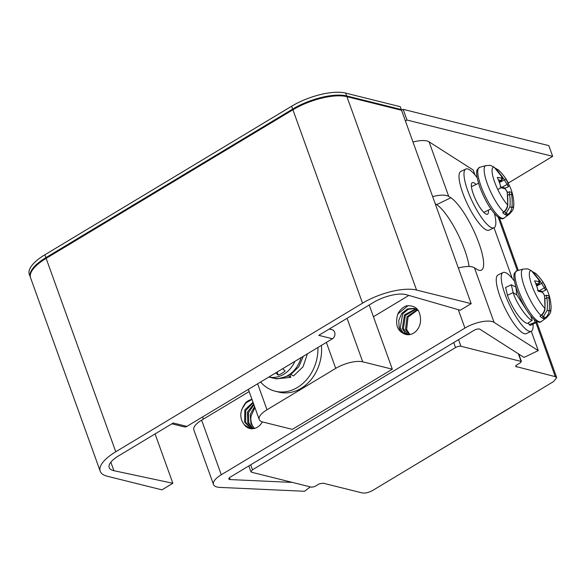 <?xml version="1.0" encoding="UTF-8"?>
<svg xmlns="http://www.w3.org/2000/svg" width="586" height="586" viewBox="0 0 586 586"><rect width="100%" height="100%" fill="white"/><g stroke="black" fill="none" stroke-linecap="round" stroke-linejoin="round"><path stroke-width="0.88" d="M310.287 486.871L304.595 491.273L219.977 487.406A20.364 7.428 -19.8 0 1 217.04 487.01A20.364 7.428 -19.8 0 1 213.502 484.505A20.364 7.428 -19.8 0 1 221.281 474.77L464.932 328.072A20.364 7.428 -19.8 0 1 491.932 321.509A20.364 7.428 -19.8 0 1 494.079 322.381L538.241 350.596L524.03 357.423L479.868 329.207A4.073 1.487 160.2 0 0 479.436 329.032A4.073 1.487 160.2 0 0 474.037 330.343L230.386 477.041A4.073 1.487 160.2 0 0 228.833 478.989A4.073 1.487 160.2 0 0 229.536 479.487A4.073 1.487 160.2 0 0 230.122 479.568L292.399 482.417M518.771 354.061L521.459 361.525L460.933 346.253A4.073 1.487 -19.8 0 0 455.534 347.564L252.493 469.811L250.705 464.808M435.186 203.672L436.651 204.609A40.734 10.262 -115.7 0 1 469.093 266.505M406.977 120.035L405.409 120.972L401.557 110.271L403.117 109.326L406.977 120.035L552.671 156.337L508.348 183.022M474.997 174.921L473.239 170.05L429.077 141.827A20.364 7.428 160.2 0 0 426.93 140.962A20.364 7.428 160.2 0 0 412.998 142.046M186.861 426.396L173.2 422.997L118.54 455.908A24.436 8.915 160.2 0 0 109.201 467.591A24.436 8.915 160.2 0 0 113.457 470.595A24.436 8.915 160.2 0 0 113.904 470.697L172.863 483.274L161.934 489.852L107.297 476.242A40.734 14.862 -19.8 0 1 100.213 471.232A40.734 14.862 -19.8 0 1 115.772 451.762L362.544 303.182A40.734 14.862 -19.8 0 1 416.543 290.048L471.181 303.658L460.252 310.243L406.266 294.67A24.436 8.915 160.2 0 0 405.834 294.56A24.436 8.915 160.2 0 0 373.436 302.442L318.769 335.353L332.43 338.752L186.861 426.396A4.886 3.992 -76 0 1 184.136 426.857L171.866 423.803M172.863 483.274L155.085 433.904M100.213 471.232L30.582 277.837A40.734 14.862 -19.8 0 1 46.14 258.367L292.919 109.787A40.734 14.862 160.2 0 1 346.919 96.653L401.557 110.271M552.671 156.337L548.818 145.628L403.117 109.326M405.409 120.972L471.181 303.658M518.361 353.798L521.035 361.225L520.522 362.697L516.127 365.342L515.665 366.448L555.279 376.652L556.7 377.655L553.587 381.545L372.974 490.284C368.902 492.548 365.298 493.419 362.177 492.914L323.267 483.223L319.377 483.802L314.982 486.446L311.745 487.237L251.643 472.257L250.933 471.752L252.493 469.811M515.534 404.457A20.364 7.428 -19.8 0 1 514.633 405.153L412.625 466.419M432.651 196.64A20.364 7.428 -19.8 0 1 446.583 195.556A20.364 7.428 -19.8 0 1 448.73 196.42L450.861 197.782A40.734 10.262 64.3 0 1 476.176 236.158A40.734 10.262 64.3 0 1 481.348 270.183A40.734 10.262 64.3 0 1 476.557 269.15L474.426 267.787A20.364 7.428 160.2 0 0 472.279 266.916A20.364 7.428 160.2 0 0 458.347 268M392.312 369.187L292.355 429.377L262.762 422.001A20.364 7.428 -19.8 0 1 259.217 419.495A20.364 7.428 -19.8 0 1 266.996 409.76L335.719 368.382A20.364 7.428 -19.8 0 1 362.719 361.818L392.312 369.187L369.202 304.991M202.785 416.807L203.188 419.239L249.16 391.558M373.429 316.74L408.845 295.417M203.188 419.239L201.628 420.184A20.364 7.428 160.2 0 0 193.849 429.919L213.502 484.505M420.506 318.55C419.832 309.262 415.115 305.035 406.34 305.87A16.291 13.317 -76 0 0 397.799 314.001C395.008 324.183 397.198 330.819 404.377 333.91A13.646 11.156 -76 0 0 405.952 334.46A13.646 11.156 -76 0 0 420.506 318.557M251.973 399.374A16.291 13.317 -76 0 0 245.856 402.494C239.725 410.676 239.183 418.074 244.245 424.682A13.646 11.156 -76 0 0 249.768 428.498A13.646 11.156 -76 0 0 262.352 421.891M317.949 347.469A39.914 32.633 104 0 1 275.215 391.214L278.863 392.122A39.914 32.633 -76 0 0 321.414 345.388M275.215 391.214A39.914 32.633 104 0 1 260.609 381.999M294.926 361.335A27.696 22.642 104 0 1 268.857 377.032L272.71 377.999A27.696 22.642 -76 0 0 301.101 357.614M277.134 372.044L278.247 375.121A27.161 22.202 104 0 0 285.118 370.982L282.613 368.748M278.247 375.121L275.742 372.886M494.401 213.575A32.582 8.211 -115.7 0 1 494.02 227.786A32.582 8.211 -115.7 0 1 467.738 190.633A32.582 8.211 -115.7 0 1 465.804 169.046L460.83 171.434A32.582 8.211 64.3 0 0 462.764 193.028A32.582 8.211 64.3 0 0 489.046 230.181L494.02 227.786L512.252 278.401M532.989 324.117A32.582 8.211 -115.7 0 1 531.275 331.266A32.582 8.211 -115.7 0 1 504.993 294.113A32.582 8.211 -115.7 0 1 503.059 272.519L498.085 274.907A32.582 8.211 64.3 0 0 500.019 296.501A32.582 8.211 64.3 0 0 526.301 333.654L531.275 331.266L538.241 350.596M503.059 272.519A32.582 8.211 -115.7 0 1 514.391 281.104M465.804 169.046A32.582 8.211 -115.7 0 1 477.136 177.631M476.052 184.458A17.514 4.417 64.3 0 0 472.331 182.627A17.514 4.417 64.3 0 0 473.371 194.237A17.514 4.417 64.3 0 0 487.501 214.205A17.514 4.417 64.3 0 0 488.394 210.154M502.707 212.703A27.22 6.864 -115.7 0 0 506.648 215.216L507.71 214.505C510.098 212.806 511.483 210.491 511.871 207.554A48.843 44.683 -47.2 0 0 511.615 194.581L511.761 192.977A48.843 16.679 -14.7 0 1 512.75 195.175L512.75 195.175A48.843 16.679 -14.7 0 1 512.772 195.299M504.055 212.029L503.682 211.927A27 6.805 -115.7 0 1 487.259 183.594A27 6.805 -115.7 0 1 487.171 183.352A27 6.805 -115.7 0 1 485.955 165.596L490.438 165.377L494.027 167.142A22.253 5.611 64.3 0 0 494.562 181.836A22.253 5.611 64.3 0 0 494.635 182.034A22.253 5.611 64.3 0 0 507.593 204.822C507.22 207.759 505.908 210.132 503.682 211.927L503.044 212.828L504.063 212.022C506.26 210.198 507.505 207.854 507.798 204.99L507.264 191.856A1.626 0.491 170.2 0 0 507.058 191.673A48.843 42.536 114.2 0 1 507.593 204.822L507.798 204.99M506.648 215.216L504.736 211.443M501.023 187.776L505.322 188.846L507.058 191.673M501.631 176.591A1.626 0.681 -30.3 0 1 501.821 176.738L494.159 167.222A1.626 0.769 132.3 0 0 494.027 167.142A48.843 42.536 114.2 0 1 501.631 176.591L501.484 178.195A48.843 18.825 155 0 0 497.287 177.404A48.609 34.303 93.2 0 1 499.382 182.422A48.609 34.303 93.2 0 1 501.008 187.732M499.213 181.96L501.557 180.466L500.905 180.473A1.626 1.377 -74 0 0 501.484 178.195M509.161 185.264L506.187 179.499A48.843 44.683 -47.2 0 0 501.513 173.104A48.843 44.683 -47.2 0 0 498.305 169.874M512.699 194.977A48.609 44.661 4.4 0 0 511.248 190.003A48.609 44.661 4.4 0 0 509.117 185.073M507.718 195.138L509.578 194.501C509.175 192.296 509.256 191.432 509.813 191.915M505.015 188.113L508.194 186.919L509.044 184.927M502.055 187.19L507.124 184.444L504.326 179.924L499.433 182.568M408.186 305.548L397.799 314.001M414.61 308.507L408.156 309.342L402.714 313.869L400.238 327.882L402.912 332.387L406.457 334.569M418.272 310.551L414.06 308.361L407.49 308.895L401.828 313.342L398.744 320.396L399.161 327.618C400.157 330.607 401.893 332.709 404.377 333.91M407.578 334.716L405.021 332.914L404.281 333.515M415.628 308.888L404.479 314.902L402.348 328.409L405.021 332.914M417.122 309.686L407.043 316.682L405.534 329.2L409.321 334.665M417.613 310.023L408.046 317.099L406.611 329.471L409.936 334.569M416.141 309.122L405.395 315.415L403.424 328.68L408.156 334.731M251.995 399.44L245.893 402.941L241.681 409.541M253.005 402.245L244.845 409.826L244.567 422.052L250.962 428.71M253.196 402.78L245.732 410.559L245.644 422.316L251.511 428.762M244.245 424.682L249.914 428.534M254.917 407.563L251.13 415.826A13.646 11.156 104 0 0 254.624 428.403M253.936 404.831L248.413 412.844L248.83 423.114L253.181 428.696M253.657 404.062L247.497 412.031L247.753 422.843L252.603 428.754M254.558 406.552L250.237 414.544L250.94 423.634L254.324 428.483M534.564 280.936A48.609 34.303 93.2 0 1 536.637 285.902A48.609 34.303 93.2 0 1 538.27 291.249L542.577 292.319L544.313 295.146A48.843 42.536 114.2 0 1 544.848 308.302C544.467 311.239 543.163 313.605 540.929 315.407L539.962 316.176A27.22 6.864 -115.7 0 0 543.903 318.696L544.958 317.978C547.346 316.279 548.738 313.964 549.126 311.034A48.843 44.683 -47.2 0 0 548.87 298.054L549.016 296.45A48.843 16.679 -14.7 0 1 549.998 298.648L549.998 298.648A48.843 16.679 -14.7 0 1 550.027 298.772M531.502 270.82A1.626 0.769 132.3 0 0 531.421 270.703A1.626 0.769 132.3 0 0 531.282 270.622L527.693 268.857L523.203 269.069A27 6.805 -115.7 0 0 524.426 286.825A27 6.805 -115.7 0 0 524.514 287.067A27 6.805 -115.7 0 0 540.929 315.407L539.962 316.176M543.903 318.696L541.991 314.916M541.317 315.502C543.515 313.678 544.76 311.334 545.053 308.463L544.848 308.302A22.253 5.611 64.3 0 1 531.89 285.514A22.253 5.611 64.3 0 1 531.817 285.309A22.253 5.611 64.3 0 1 531.282 270.622A48.843 42.536 114.2 0 1 538.886 280.064L538.739 281.676A48.843 18.825 155 0 0 534.535 280.877M536.468 285.433L538.812 283.939L538.16 283.946A1.626 1.377 -74 0 0 538.739 281.676M546.408 288.737L543.434 282.972A48.843 44.683 -47.2 0 0 538.768 276.577A48.843 44.683 -47.2 0 0 535.56 273.354M549.954 298.45A48.609 44.661 4.4 0 0 548.503 293.483A48.609 44.661 4.4 0 0 546.372 288.546M544.973 298.618L546.833 297.974C546.43 295.769 546.511 294.912 547.068 295.388M542.27 291.594L545.441 290.392L546.298 288.407M539.31 290.663L544.379 287.924L541.581 283.397L536.688 286.041M332.43 338.752A4.886 3.992 -76 0 0 334.936 333.786A4.886 3.992 -76 0 0 332.072 329.728L329.266 329.032M45.884 257.657L292.663 109.077L291.638 106.22L44.858 254.8A40.734 14.862 160.2 0 0 29.3 274.27L30.326 277.127A40.734 14.862 -19.8 0 1 45.884 257.657L44.858 254.8M346.663 95.943L401.3 109.553L400.275 106.703L345.637 93.086L346.663 95.943A40.734 14.862 160.2 0 0 292.663 109.077M401.3 109.553L400.538 110.014M345.637 93.086A40.734 14.862 160.2 0 0 291.638 106.22M276.387 378.827L290.824 377.347L289.733 374.344M290.824 377.347L287.96 375.494M279.053 378.461L288.136 375.992M307.416 353.812L303.065 366.741L293.542 375.963L290.817 374.491L290.546 373.736M290.817 374.491L298.816 366.741L303.27 356.31M536.673 321.45L536.051 322.659L535.208 322.271L534.198 319.663M528.426 322.798L529.151 324.666L530.33 325.391L536.051 322.659M529.151 324.666L535.208 322.271M530.769 316L532.205 320.344L527.327 323.494C520.778 321.502 511.607 307.005 507.476 295.3L505.608 287.492L511.292 284.767L513.16 292.575L516.815 294.905L515.929 287.059L511.292 284.767M532.205 320.344C531.004 321.904 517.511 306.881 513.16 292.575L507.476 295.3M516.815 294.905L526.946 310.668M455.534 347.564L453.732 342.568M458.56 339.66L460.933 346.253M362.544 303.182L292.919 109.787M46.14 258.367L115.772 451.762M346.919 96.653L416.543 290.048M229.456 477.715L230.122 479.568M436.651 204.609L450.861 197.782M347.059 318.315L362.719 361.818M464.932 328.072L458.311 309.686M201.628 420.184L221.281 474.77M257.642 383.779L266.996 409.76M335.719 368.382L326.365 342.407M474.426 267.787L494.079 322.381M429.077 141.827L448.73 196.42M481.003 186.106A28.172 7.098 64.3 0 0 504.011 218.065C503.081 219.34 501.037 218.974 497.866 216.952C491.273 211.099 485.259 201.174 479.824 187.161C476.799 177.99 475.927 172.159 477.209 169.654L479.634 167.325A28.172 7.098 64.3 0 0 480.938 185.938A28.172 7.098 64.3 0 0 481.003 186.106M504.011 218.065L509.307 214.22A27 6.805 -115.7 0 1 507.71 214.505L506.363 212.718L505.425 213.355M511.615 194.581A1.626 0.535 170.8 0 0 509.578 194.501A47.21 43.196 132.8 0 1 509.827 207.041A1.626 0.41 6.8 0 1 511.871 207.554A22.253 5.611 64.3 0 0 513.819 203.379A48.88 48.88 0 0 0 512.75 195.175L511.527 192.45A1.626 1.516 144.6 0 1 511.761 192.977M509.827 207.041L506.363 212.718M498.415 179.917A47.21 18.195 -25 0 1 500.905 180.473L499.089 181.623M500.202 174.181A47.21 43.196 132.8 0 1 504.326 179.924A1.626 0.637 -30.6 0 1 506.187 179.499M495.067 168.079L498.283 169.852A1.626 0.659 132 0 0 497.118 170.226M505.322 188.846L507.264 191.856M507.93 182.327A1.626 1.502 145.7 0 1 507.124 184.444A47.21 18.195 -25 0 1 508.194 186.919M497.763 189.512L501.689 187.388M516.376 366.953L515.892 365.613M555.279 376.652L535.963 322.703M517.328 270.681L498.166 217.179M518.251 289.587A28.172 7.098 64.3 0 0 541.266 321.538C540.336 322.82 538.292 322.447 535.121 320.432C528.528 314.579 522.514 304.647 517.072 290.641C514.054 281.47 513.182 275.632 514.457 273.127L516.889 270.798A28.172 7.098 64.3 0 0 518.192 289.411A28.172 7.098 64.3 0 0 518.251 289.587M541.266 321.538L546.562 317.693A27 6.805 -115.7 0 1 544.958 317.978L543.618 316.198L542.68 316.828M548.87 298.054A1.626 0.535 170.8 0 0 546.833 297.974A47.21 43.196 132.8 0 1 547.082 310.521A1.626 0.41 6.8 0 1 549.126 311.034A22.253 5.611 64.3 0 0 551.074 306.852A48.88 48.88 0 0 0 549.998 298.648L548.782 295.93A1.626 1.516 144.6 0 1 549.016 296.45M547.082 310.521L543.618 316.198M545.053 308.463L544.519 295.337A1.626 0.491 170.2 0 0 544.313 295.146M538.886 280.064A1.626 0.681 -30.3 0 1 539.069 280.211L531.414 270.695L527.737 268.864M535.663 283.397A47.21 18.195 -25 0 1 538.16 283.946L536.344 285.104M537.457 277.654A47.21 43.196 132.8 0 1 541.581 283.397A1.626 0.637 -30.6 0 1 543.434 282.972M532.322 271.552L535.538 273.332A1.626 0.659 132 0 0 534.373 273.706M542.577 292.319L544.519 295.337M545.178 285.8A1.626 1.502 145.7 0 1 544.379 287.924A47.21 18.195 -25 0 1 545.441 290.392M110.842 462.2L113.904 470.697M248.838 465.929L250.925 471.723M259.217 419.495L248.369 389.368M471.43 186.678L478.528 183.264M494.159 167.222L490.482 165.391M485.955 165.596L479.634 167.325M509.307 214.22C514.618 208.55 513.285 208.609 513.819 203.379M501.609 180.437C502.737 179.067 502.81 177.836 501.821 176.738M498.283 169.859L501.513 173.104A48.88 48.88 0 0 1 508.37 183.059M511.527 192.45L509.556 191.732M507.366 192.486L509.512 191.747M500.136 186.788L504.495 187.879M483.772 212.381L490.878 208.968M499.528 218.036L518.295 270.417M536.637 321.641L556.7 377.655M523.203 269.069L516.889 270.798M546.562 317.693C551.865 312.03 550.54 312.082 551.074 306.852M538.864 283.91C539.992 282.54 540.058 281.309 539.069 280.211M535.538 273.332L538.768 276.577A48.88 48.88 0 0 1 545.625 286.539M548.782 295.93L546.811 295.212M544.621 295.959L546.767 295.227M537.384 290.26L541.75 291.352M276.387 378.834L274.409 378.336"/></g></svg>
